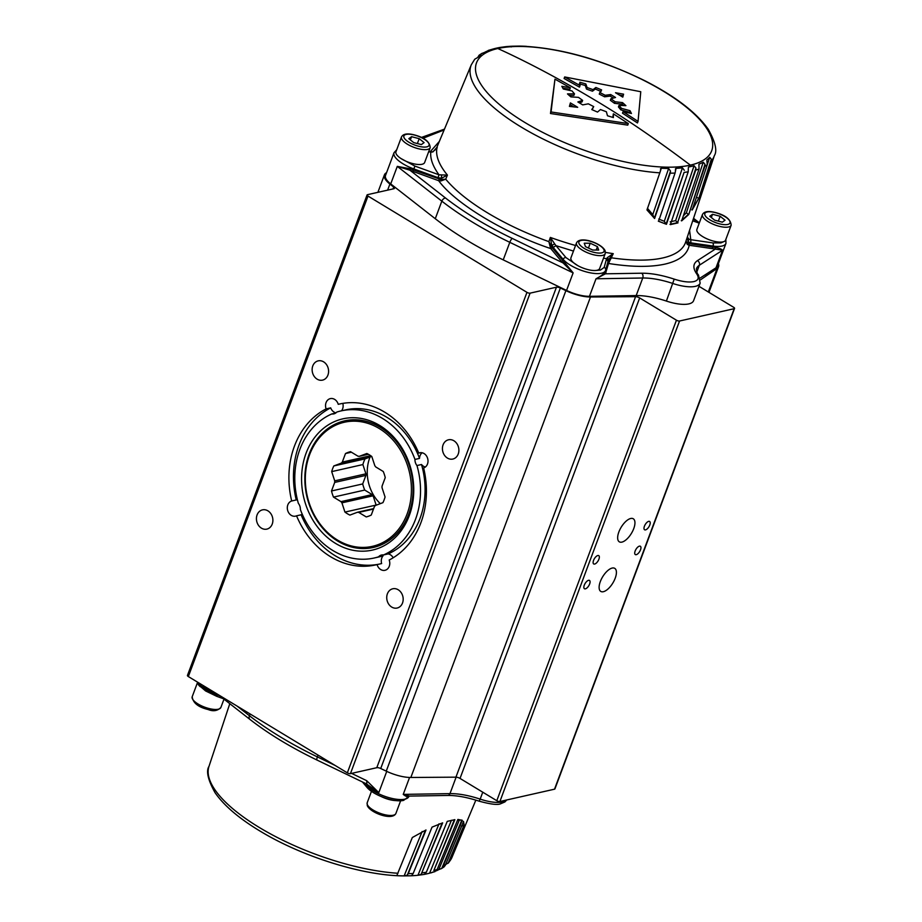 <?xml version="1.0" encoding="UTF-8"?>
<svg xmlns="http://www.w3.org/2000/svg" width="922" height="922" viewBox="0 0 922 922"><rect width="100%" height="100%" fill="white"/><g stroke="black" fill="none" stroke-linecap="round" stroke-linejoin="round"><path stroke-width="1.38" d="M396.241 800.596A15.317 5.382 -159.5 0 1 381.512 796.689M435.069 871.59L429.583 873.18A127.259 44.763 -159.5 0 1 427.001 873.814A127.259 44.763 -159.5 0 1 424.374 874.356M423.97 874.459L417.943 875.278L421.123 874.379L442.157 823.035M424.281 874.379L426.344 872.235L447.239 821.375L454.857 819.658L433.836 870.541L454.35 819.727M439.033 823.807L417.943 875.278A127.259 44.763 -159.5 0 1 411.558 875.762L413.16 873.514L432.038 827.126L442.664 822.862L421.123 874.379M422.138 831.494L404.136 875.9A127.259 44.763 -159.5 0 1 402.683 875.877A127.259 44.763 -159.5 0 1 396.806 875.658L412.33 837.522L425.987 829.984L408.296 873.595L407.293 875.139L404.136 875.9L411.097 875.785M431.3 872.823L432.718 872.097M461.841 820.073L457.554 820.188M436.175 870.887A127.259 44.763 -159.5 0 0 438.745 869.63L441.776 868.374L461.83 820.096M445.361 865.239L444.012 866.957L441.246 868.731L442.94 866.795A129.748 45.639 20.5 0 0 445.361 865.239L463.559 821.514L464.215 825.824L448.092 863.28L463.812 825.559L461.346 826.066M463.305 821.352L464.158 825.778M445.222 864.732L448.611 862.762L452.045 857.206L475.844 800.135M434.665 871.509L437.166 869.458L457.877 819.428L462.245 820.315L442.94 866.795M210.988 690.278L202.967 686.118L204.108 686.106M408.838 796.193L408.884 796.089A23.557 8.286 -159.5 0 1 408.838 796.193C407.893 797.219 406.014 796.62 403.237 794.384L408.988 795.94M366.841 783.735L366.714 780.692L378.804 792.62L366.345 783.85L317.03 760.062A4.714 1.118 -64.2 0 1 317.399 756.904L335.055 765.421M412.607 163.54A15.317 5.382 20.5 0 0 424.627 162.526L430.194 147.658A15.317 5.382 -159.5 0 1 418.173 148.673A15.317 5.382 -159.5 0 1 401.496 136.929L395.941 151.807A15.317 5.382 20.5 0 0 412.607 163.54M424.097 142.61L421.354 144.581L413.724 142.61L408.826 138.669L411.569 136.698L419.199 138.669L424.097 142.61M410.371 139.914L411.569 136.698M417.378 143.555L419.199 138.669M713.57 241.138A15.317 5.382 20.5 0 0 725.579 240.123L731.146 225.245A15.317 5.382 -159.5 0 1 719.125 226.259A15.317 5.382 -159.5 0 1 702.46 214.526L696.894 229.394A15.317 5.382 20.5 0 0 713.57 241.138M725.049 220.197L722.318 222.167L714.677 220.197L709.779 216.267L712.522 214.296L720.163 216.267L725.049 220.197M711.323 217.5L712.522 214.296M718.33 221.142L720.163 216.267M608.024 261.56L606.572 258.702L607.425 257.549L608.589 259.727L608.024 261.56L608.635 259.589L613.257 253.654L608.508 263.473L607.782 262.044M499.056 47.621L498.087 48.221L499.056 47.621A127.259 44.763 20.5 0 0 496.336 48.186A127.259 44.763 20.5 0 0 493.754 48.82L488.268 50.41M497.822 48.52A125.542 44.152 -159.5 0 1 663.367 91.197A125.542 44.152 -159.5 0 1 690.359 165.13A125.542 44.152 -159.5 0 1 524.814 122.442A125.542 44.152 -159.5 0 1 497.822 48.52C528.525 62.512 561.348 79.984 596.292 100.936C624.159 117.497 655.519 138.899 690.359 165.13M688.365 167.32L688.78 166.94A127.259 44.763 20.5 0 0 691.5 166.386A127.259 44.763 20.5 0 0 694.082 165.741L695.949 168.058L695.718 170.121L677.589 222.675L695.949 168.058M698.899 164.854L699.164 164.081A127.259 44.763 20.5 0 0 703.244 162.191L705.007 164.323L704.811 166.375L688.757 214.469L681.658 220.877L699.037 169.026L698.934 164.335M706.828 160.198L706.955 159.817A127.259 44.763 20.5 0 0 709.721 157.305L711.323 159.229L711.15 161.258L698.864 198.242L692.18 210.02L707.243 164.808L706.851 159.979M526.531 46.342A127.259 44.763 20.5 0 0 520.653 46.123A127.259 44.763 20.5 0 0 519.201 46.1L512.24 46.215M499.367 47.541L505.394 46.711A127.259 44.763 20.5 0 1 511.779 46.238L511.203 46.941M677.589 222.675L675.642 220.6L670.213 221.822M573.853 106.883L569.946 104.52M622.65 97.052L623.007 95.727L619.388 95.07M569.416 106.399L577.691 107.309L570.407 102.907L569.416 106.399M623.007 95.727L623.583 94.171L615.504 92.73L622.788 97.133L623.583 94.171M578.463 97.363L582.623 100.371L577.875 101.962L582.716 104.889L588.34 103.829L593.699 106.595L591.774 109.557L597.502 112.069L600.464 109.557L606.376 111.746L607.483 115.769L613.407 117.567L613.361 113.832L628.331 123.583L551.068 111.965L554.963 79.142L570.349 87.786L561.832 86.322L563.319 89.019L572.02 90.944L574.487 93.825L567.479 93.894L570.845 96.879L578.463 97.363M619.019 105.373L625.9 105.661L622.546 102.619L615.066 101.766L610.917 98.735L615.539 97.49L610.698 94.551L605.201 95.277L599.83 92.546L601.628 89.941L595.877 87.486L593.042 89.641L587.107 87.544L585.839 83.937L579.869 82.254L580.065 85.596L564.679 76.952L640.767 91.727L638.047 121.393L623.076 111.643L631.455 113.498L630.003 110.686L621.451 108.347L619.019 105.373L618.443 106.917L620.875 109.902L621.451 108.347M613.361 113.832L612.807 117.394M551.068 111.965L550.48 113.521L627.755 125.138L628.331 123.583M550.48 113.521L554.963 79.142M562.754 88.132L569.773 89.33L570.349 87.786M569.116 95.415L573.91 95.381L574.487 93.825M579.27 102.838L582.047 101.916L582.623 100.371M592.097 109.706L593.699 106.595M587.107 87.544L586.519 89.088L585.263 85.492L585.839 83.937M585.263 85.492L579.293 83.81M564.679 76.952L564.091 78.508L579.477 87.141L580.065 85.596M623.076 111.643L622.488 113.187L637.459 122.949L638.047 121.393M629.968 113.164L630.003 110.686M629.426 112.242L620.875 109.902M623.583 105.557L621.97 104.163L622.546 102.619M621.97 104.163L614.49 103.322L615.066 101.766M614.49 103.322L610.341 100.279L610.917 98.735M613.407 98.055L610.122 96.107L610.698 94.551M610.122 96.107L604.625 96.822L605.201 95.277M604.625 96.822L599.254 94.09L599.83 92.546M601.052 91.485L595.301 89.031L595.877 87.486M595.301 89.031L592.466 91.197L593.042 89.641M592.466 91.197L586.519 89.088M688.331 168.253L688.215 171.803A129.748 45.639 -159.5 0 1 684.078 172.402L666.456 224.3L658.308 221.13M658.711 219.044L664.301 221.303L666.099 224.081L684.078 172.402M666.456 224.3L658.562 221.28L675.042 173.082L676.057 168.334L675.423 168.83M647.428 208.245L652.776 214.596L654.309 218.307M660.14 171.607L661.316 168.219A127.259 44.763 20.5 0 0 668.634 168.461L670.524 171.089L670.179 173.175L654.608 218.491L646.967 209.951L659.829 172.829L661.316 168.219L660.406 168.853M482.091 53.269L479.14 55.182L480.961 54.663M481.561 53.626L484.592 52.37A127.259 44.763 20.5 0 1 488.672 50.491L488.856 50.376M698.864 198.242L711.323 159.229M696.444 197.25L698.392 198.138M698.784 198.23L691.903 209.928M688.757 214.469L705.007 164.323M683.375 215.771L686.348 212.809L688.331 214.296M688.423 214.33L681.254 220.658M480.881 54.744A127.259 44.763 20.5 0 0 478.115 57.268L474.726 59.239L471.292 64.794L436.221 148.903A133.148 46.826 -159.5 0 0 436.187 148.984M675.342 170.397L676.057 168.334A127.259 44.763 20.5 0 0 682.441 167.85L684.355 170.328M677.555 222.651L669.971 224.357M677.97 222.894L670.363 224.611L688.215 171.803M477.654 57.533L479.14 55.182L478.403 56.945M436.901 147.693L436.486 148.557M550.261 247.108L548.878 241.645L550.353 237.427L552.163 247.707L550.768 248.594L550.261 247.108L551.587 246.52L548.878 241.645A133.148 46.826 -159.5 0 1 445.718 179.168L440.993 179.536L441.557 178.223L447.435 175.099L445.718 179.168L441.004 180.931L440.993 179.536L413.494 169.971L412.987 171.411L438.665 180.689L439.16 179.26M711.15 161.258A129.748 45.639 -159.5 0 0 714.343 155.657L685.634 242.152A133.148 46.826 -159.5 0 1 662.803 257.941A133.148 46.826 -159.5 0 1 611.701 257.849L608.082 261.087L608.658 262.159M441.004 180.931L438.665 180.689C454.788 203.14 504.138 233.024 550.768 248.594L561.371 261.272A1.176 0.934 140.1 0 0 562.766 260.384L552.163 247.707M688.884 239.178L690.762 239.708L690.901 242.878L688.123 241.795L688.884 239.178L687.328 236.942L688.123 241.795L687.674 243.143L685.945 241.103L687.282 244.434L687.674 243.143L689.114 243.708L689.183 245.287L687.282 244.434M432.96 151.888L430.77 152.211C430.159 158.884 432.914 166.409 439.01 174.811L447.435 175.099A132.987 46.768 -159.5 0 1 437.178 147.001L432.96 151.888L428.603 151.9M438.019 177.669L439.01 174.811L414.865 166.075L413.874 168.945L438.019 177.669L441.557 178.223L441.546 175.422M575.547 245.494A132.987 46.768 -159.5 0 1 550.353 237.427L554.733 243.973L552.059 245.16L553.188 247.43L563.158 259.359A2.351 1.879 -39.9 0 1 565.958 257.584L555.989 245.655L553.188 247.43M607.425 257.549L613.257 253.654A132.987 46.768 -159.5 0 1 605.42 252.374M608.071 261.399L605.65 270.123A2.351 2.201 15.5 0 1 605.593 270.296A23.557 8.286 -159.5 0 1 605.512 270.538A23.557 8.286 -159.5 0 1 601.513 273.223A23.557 8.286 -159.5 0 1 563.158 259.359L562.766 260.384A23.557 8.286 20.5 0 0 564.16 261.871L562.835 262.828L512.217 238.406C486.182 225.809 463.95 212.337 445.533 198.023L409.921 170.213L412.987 171.411M554.733 243.973L555.989 245.655L573.461 251.072M564.16 261.871L573.127 272.877L509.797 242.325A188.48 66.292 -159.5 0 1 441.834 201.157L397.29 166.375L410.567 168.841A23.557 8.286 20.5 0 0 413.494 169.971L413.874 168.945A23.557 8.286 -159.5 0 1 394.04 152.683L385.534 175.399A23.557 8.286 -159.5 0 0 390.721 183.927L435.276 218.721A188.48 66.292 -159.5 0 0 503.228 259.877L566.557 290.43A23.557 8.286 -159.5 0 0 589.446 296.331L636.18 295.57A47.114 16.573 20.5 0 1 666.387 301.068A28.271 9.946 -159.5 0 0 693.598 300.676L700.155 283.123A28.271 9.946 -159.5 0 1 695.361 286.35A28.271 9.946 -159.5 0 1 672.956 283.515A47.114 16.573 20.5 0 0 642.749 278.006L596.015 278.778L605.408 273.811L608.508 263.473C631.478 267.103 650.275 267.322 664.923 264.118C679.33 260.765 687.42 254.495 689.183 245.287L712.706 248.686A1.176 0.576 98.2 0 1 712.637 247.096L689.114 243.708M589.446 296.331L596.015 278.778C600.464 276.427 603.357 274.272 604.717 272.324L605.408 273.811L641.735 273.212C651.128 273.143 661.95 275.113 674.201 279.124C682.338 281.74 688.872 282.558 693.805 281.613C698.357 280.426 699.349 277.902 696.79 274.03A3.538 2.927 -35.5 0 1 698.507 275.079C697.159 273.73 696.467 271.575 696.444 268.636A47.114 16.573 20.5 0 1 699.349 265.248A3.538 3.204 -122.9 0 0 697.412 260.649C692.941 263.715 692.733 268.175 696.79 274.03M566.557 290.43L573.127 272.877L561.371 261.272M390.721 183.927L397.29 166.375L409.921 170.213L410.567 168.841M700.109 278.064L716.002 267.795A23.557 8.286 -159.5 0 0 717.454 266.101L725.948 243.373A23.557 8.286 -159.5 0 1 721.938 246.07A23.557 8.286 -159.5 0 1 713.017 246.07L712.637 247.096A23.557 8.286 20.5 0 0 715.253 247.396L715.46 248.986L697.412 260.649M715.253 247.396C719.091 248.122 721.523 249.067 722.56 250.231L712.706 248.686M200.235 686.683A15.317 5.382 -159.5 0 1 197.688 683.098M393.014 188.918L393.706 187.074L389.902 184.054A25.92 9.116 -159.5 0 1 384.428 174.846A25.92 9.116 -159.5 0 1 385.892 173.071L386.595 172.587M393.706 187.074A3.538 1.245 -159.5 0 1 394.478 188.123A3.538 1.245 -159.5 0 1 394.455 188.33A3.538 1.245 -159.5 0 1 393.855 188.733L367.486 194.68A2.351 0.83 -159.5 0 0 367.083 194.945A2.351 0.83 -159.5 0 0 367.094 195.21A2.351 0.83 -159.5 0 0 367.993 196.063L188.342 676.564L347.329 772.843A2.351 0.83 20.5 0 0 348.977 773.535A2.351 0.83 20.5 0 0 350.429 773.65L376.787 767.703L556.439 287.203L530.081 293.15A2.351 0.83 -159.5 0 1 528.629 293.035A2.351 0.83 -159.5 0 1 526.969 292.355L367.993 196.063M187.615 675.25A2.351 0.83 20.5 0 0 187.443 675.446A2.351 0.83 20.5 0 0 187.454 675.699A2.351 0.83 20.5 0 0 188.342 676.564M267.899 510.834A9.877 8.137 77.3 0 1 272.232 524.076A9.877 8.137 77.3 0 1 266.827 529.124A9.877 8.137 77.3 0 1 261.422 528.145A9.877 8.137 77.3 0 1 256.443 518.014A9.877 8.137 77.3 0 1 262.482 509.866A9.877 8.137 77.3 0 1 267.899 510.834M327.932 375.081A9.877 8.137 77.3 0 1 322.539 380.129A9.877 8.137 77.3 0 1 314.16 376.303A9.877 8.137 77.3 0 1 312.788 365.919A9.877 8.137 77.3 0 1 318.194 360.871A9.877 8.137 77.3 0 1 326.572 364.697A9.877 8.137 77.3 0 1 327.932 375.081M447.424 458.073A9.877 8.137 77.3 0 1 442.445 447.942A9.877 8.137 77.3 0 1 448.484 439.794A9.877 8.137 77.3 0 1 453.901 440.762A9.877 8.137 77.3 0 1 458.234 454.004A9.877 8.137 77.3 0 1 452.829 459.052A9.877 8.137 77.3 0 1 447.424 458.073M387.39 593.826A9.877 8.137 77.3 0 1 392.784 588.778A9.877 8.137 77.3 0 1 401.162 592.616A9.877 8.137 77.3 0 1 402.522 603A9.877 8.137 77.3 0 1 397.128 608.036A9.877 8.137 77.3 0 1 388.75 604.21A9.877 8.137 77.3 0 1 387.39 593.826M377.086 564.587A82.461 67.998 77.3 0 1 375.796 564.898A82.461 67.998 77.3 0 1 330.629 556.761A82.461 67.998 77.3 0 1 296.55 515.813A7.825 6.454 77.3 0 1 295.559 516.136A7.825 6.454 77.3 0 1 291.271 515.363A7.825 6.454 77.3 0 1 287.307 507.584A7.825 6.454 77.3 0 1 291.698 500.98A82.461 67.998 77.3 0 1 326.123 408.884A7.825 6.454 77.3 0 1 326.065 402.614A7.825 6.454 77.3 0 1 330.341 398.615A7.825 6.454 77.3 0 1 338.236 404.32A82.461 67.998 77.3 0 1 339.515 404.02A82.461 67.998 77.3 0 1 384.693 412.157A82.461 67.998 77.3 0 1 418.772 453.105A7.825 6.454 77.3 0 1 419.764 452.771A7.825 6.454 77.3 0 1 424.051 453.543A7.825 6.454 77.3 0 1 427.485 464.043A7.825 6.454 77.3 0 1 423.624 467.938A82.461 67.998 77.3 0 1 420.893 522.751A82.461 67.998 77.3 0 1 389.188 560.023A7.825 6.454 77.3 0 1 389.257 566.292A7.825 6.454 77.3 0 1 384.981 570.303A7.825 6.454 77.3 0 1 377.086 564.587L381.639 563.561A7.825 6.454 77.3 0 1 381.8 557.994A7.825 6.454 77.3 0 1 383.091 555.805L378.55 556.83A7.825 6.454 77.3 0 1 381.535 555.021A7.825 6.454 77.3 0 1 383.529 554.952A75.385 62.166 -102.7 0 0 415.465 519.466A75.385 62.166 -102.7 0 0 416.963 465.541A7.825 6.454 77.3 0 1 414.958 459.433L419.51 458.407A75.385 62.166 -102.7 0 0 386.929 417.32A75.385 62.166 -102.7 0 0 345.623 409.887L341.071 410.912A75.385 62.166 -102.7 0 0 336.772 412.076A7.825 6.454 77.3 0 1 333.787 413.886A7.825 6.454 77.3 0 1 331.782 413.955L335.62 413.091M425.365 467.016A7.825 6.454 77.3 0 1 423.463 466.244A7.825 6.454 77.3 0 1 421.515 464.515L416.963 465.541M296.55 515.813L301.102 514.787A82.461 67.998 -102.7 0 0 335.182 555.736A82.461 67.998 -102.7 0 0 379.057 564.149M302.209 514.13A7.825 6.454 77.3 0 1 301.102 514.787M383.529 554.952L388.081 553.926A75.385 62.166 -102.7 0 0 420.017 518.441A75.385 62.166 -102.7 0 0 421.515 464.515M388.081 553.926A7.825 6.454 77.3 0 1 393.187 557.775M331.782 413.955A75.385 62.166 -102.7 0 0 298.359 503.366A7.825 6.454 77.3 0 1 300.353 509.474A75.385 62.166 -102.7 0 0 332.946 550.561A75.385 62.166 -102.7 0 0 374.24 557.994L378.792 556.969A75.385 62.166 -102.7 0 0 383.091 555.805M374.24 557.994A75.385 62.166 -102.7 0 0 378.55 556.83M335.942 412.86A7.825 6.454 77.3 0 1 330.675 407.858A82.461 67.998 -102.7 0 0 296.25 499.955A7.825 6.454 77.3 0 1 296.665 499.839A7.825 6.454 77.3 0 1 297.391 499.724M296.25 499.955L291.698 500.98M330.675 407.858L326.123 408.884M342.811 403.375A7.825 6.454 77.3 0 1 342.615 408.861A7.825 6.454 77.3 0 1 341.532 410.809M419.51 458.407A7.825 6.454 77.3 0 1 422.149 452.771M414.958 459.433A75.385 62.166 -102.7 0 0 382.376 418.346A75.385 62.166 -102.7 0 0 341.071 410.912M340.806 403.744L338.236 404.32M420.801 452.644L418.772 453.105M335.608 543.438A67.26 55.47 77.3 0 1 306.081 453.221A67.26 55.47 77.3 0 1 379.714 425.48A67.26 55.47 77.3 0 1 409.241 515.698A67.26 55.47 77.3 0 1 335.608 543.438M337.683 541.076A64.909 53.522 77.3 0 1 309.193 454.016A64.909 53.522 77.3 0 1 344.678 420.847A64.909 53.522 77.3 0 1 380.233 427.255A64.909 53.522 77.3 0 1 412.964 493.892A64.909 53.522 77.3 0 1 373.237 547.484A64.909 53.522 77.3 0 1 337.683 541.076M556.439 287.203A3.538 1.245 -159.5 0 1 558.202 287.284A3.538 1.245 -159.5 0 1 560.369 288.01L380.717 768.51A3.538 1.245 20.5 0 0 378.55 767.772A3.538 1.245 20.5 0 0 376.787 767.703M380.717 768.51L386.249 771.149A25.92 9.116 20.5 0 0 410.843 777.477L455.929 777.165L635.581 296.677L590.495 296.988A25.92 9.116 -159.5 0 1 565.901 290.649L560.369 288.01M635.581 296.677A3.538 1.245 -159.5 0 1 637.598 297.022A3.538 1.245 -159.5 0 1 639.672 297.933L460.02 778.422A3.538 1.245 20.5 0 0 457.957 777.511A3.538 1.245 20.5 0 0 455.929 777.165M698.968 286.304L733.658 307.303A2.351 0.83 -159.5 0 1 734.546 308.167A2.351 0.83 -159.5 0 1 734.557 308.421A2.351 0.83 -159.5 0 1 734.166 308.697L679.56 321.006A2.351 0.83 -159.5 0 1 678.108 320.891A2.351 0.83 -159.5 0 1 676.448 320.211L639.672 297.933M460.02 778.422L496.797 800.699A2.351 0.83 20.5 0 0 498.456 801.391A2.351 0.83 20.5 0 0 499.908 801.506L554.514 789.186A2.351 0.83 20.5 0 0 554.917 788.921A2.351 0.83 20.5 0 0 554.906 788.656M644.42 526.22A4.864 2.155 -58.8 0 1 649.63 521.46A4.864 2.155 -58.8 0 1 649.791 525.01A4.864 2.155 -58.8 0 1 644.582 529.781A4.864 2.155 -58.8 0 1 644.42 526.22M635.154 551.01A4.864 2.155 -58.8 0 1 640.352 546.25A4.864 2.155 -58.8 0 1 640.525 549.8A4.864 2.155 -58.8 0 1 635.316 554.571A4.864 2.155 -58.8 0 1 635.154 551.01M593.549 560.392A4.864 2.155 -58.8 0 1 598.747 555.632A4.864 2.155 -58.8 0 1 598.92 559.181A4.864 2.155 -58.8 0 1 593.71 563.953A4.864 2.155 -58.8 0 1 593.549 560.392M584.283 585.182A4.864 2.155 -58.8 0 1 589.481 580.422A4.864 2.155 -58.8 0 1 589.654 583.972A4.864 2.155 -58.8 0 1 584.444 588.743A4.864 2.155 -58.8 0 1 584.283 585.182M618.858 531.982A13.484 5.97 -58.8 0 1 633.287 518.775A13.484 5.97 -58.8 0 1 633.737 528.629A13.484 5.97 -58.8 0 1 619.319 541.836A13.484 5.97 -58.8 0 1 618.858 531.982M600.326 581.563A13.484 5.97 -58.8 0 1 614.755 568.355A13.484 5.97 -58.8 0 1 615.204 578.209A13.484 5.97 -58.8 0 1 600.787 591.417A13.484 5.97 -58.8 0 1 600.326 581.563M718.376 263.611A25.92 9.116 -159.5 0 1 718.561 266.654A25.92 9.116 -159.5 0 1 717.097 268.44L700.524 279.815M576.504 242.924L570.948 257.803A15.317 5.382 20.5 0 0 571.018 259.485A15.317 5.382 20.5 0 0 585.516 268.936A15.317 5.382 20.5 0 0 599.634 268.521L605.201 253.654A15.317 5.382 -159.5 0 1 591.071 254.057A15.317 5.382 -159.5 0 1 576.573 244.607A15.317 5.382 -159.5 0 1 576.504 242.924C580.053 235.375 602.354 243.627 605.143 250.876L605.201 253.654M590.23 243.224L597.456 246.635L598.701 250.046L592.719 250.046L585.482 246.635L584.237 243.224L590.23 243.224L588.432 248.03M596.188 250.046L597.456 246.635M379.23 428.523A63.606 52.45 -102.7 0 0 309.596 454.753A63.606 52.45 -102.7 0 0 337.521 540.073A63.606 52.45 -102.7 0 0 407.155 513.842A63.606 52.45 -102.7 0 0 379.23 428.523M337.786 540.96A64.794 53.43 77.3 0 1 305.124 474.438A64.794 53.43 77.3 0 1 344.77 420.951A64.794 53.43 77.3 0 1 380.267 427.335A64.794 53.43 77.3 0 1 412.929 493.858A64.794 53.43 77.3 0 1 373.283 547.345A64.794 53.43 77.3 0 1 337.786 540.96M373.479 509.082L358.762 512.402L366.241 516.931A33.572 27.683 -102.7 0 0 371.255 515.041L374.447 506.489A28.386 23.407 -102.7 0 0 375.392 505.498L382.941 502.651A33.572 27.683 -102.7 0 0 385.062 496.981L382.031 487.726A28.386 23.407 -102.7 0 0 382.042 486.171L385.246 477.619A33.572 27.683 -102.7 0 0 383.241 471.488L375.761 466.958A28.386 23.407 -102.7 0 0 374.839 465.748L371.808 456.494A33.572 27.683 -102.7 0 0 369.376 454.857A33.572 27.683 -102.7 0 0 366.852 453.497L359.303 456.332A28.386 23.407 -102.7 0 0 357.978 456.194L350.51 451.665A33.572 27.683 -102.7 0 0 345.496 453.543L342.304 462.095L370.69 455.699M351.42 452.206L345.496 453.543M342.304 462.095A28.386 23.407 -102.7 0 0 341.359 463.098L333.81 465.944A33.572 27.683 -102.7 0 0 331.69 471.615L334.721 480.858A28.386 23.407 -102.7 0 0 334.698 482.425L331.505 490.977A33.572 27.683 -102.7 0 0 333.51 497.108L340.99 501.637A28.386 23.407 -102.7 0 0 341.912 502.847L344.943 512.09A33.572 27.683 -102.7 0 0 349.899 515.098L357.448 512.252A28.386 23.407 -102.7 0 0 358.762 512.402M334.698 482.425L365.907 475.383L362.703 483.935L331.505 490.977M362.703 483.935A33.572 27.683 -102.7 0 0 364.72 490.066L333.51 497.108M340.99 501.637L372.188 494.595L364.72 490.066M341.912 502.847L373.11 495.805L376.141 505.06L344.943 512.09M357.448 512.252L373.664 508.598M359.303 456.332L368.397 454.281M371.67 456.39L365.008 458.902L333.81 465.944M371.531 456.286L341.359 463.098M334.721 480.858L365.919 473.827L362.888 464.573L331.69 471.615M365.008 458.902A33.572 27.683 -102.7 0 0 362.888 464.573M365.907 475.383A28.386 23.407 77.3 0 1 365.919 473.827M373.11 495.805A28.386 23.407 77.3 0 1 372.188 494.595M370.033 457.012A37.698 31.083 -102.7 0 0 380.313 503.643M367.198 802.751A15.317 5.382 20.5 0 0 367.267 804.422A15.317 5.382 20.5 0 0 381.766 813.884A15.317 5.382 20.5 0 0 395.884 813.469C392.346 821.018 370.045 812.778 367.256 805.528L367.198 802.751L371.474 791.307M366.702 784.034L366.507 785.29A23.557 8.286 20.5 0 0 404.873 799.167A23.557 8.286 20.5 0 0 408.872 796.481L403.582 800.377C394.236 802.785 373.053 795.064 366.737 787.1A2.351 1.879 -39.9 0 1 366.507 785.29L364.605 783.009M506.777 799.95L504.899 801.944L500.646 803.765C497.799 805.16 490.642 804.295 479.152 801.183L480.178 799.12A28.271 9.946 20.5 0 0 502.582 801.967A28.271 9.946 20.5 0 0 506.581 799.996M422.195 872.834A129.748 45.639 20.5 0 0 426.344 872.235M408.296 873.595A129.748 45.639 20.5 0 0 413.16 873.514M402.683 875.877C363.061 875.439 304.594 857.391 263.196 832.958C240.561 819.704 224.507 806.289 215.056 792.701C207.923 779.839 205.906 771.057 208.994 766.343A129.748 45.639 20.5 0 0 266.239 831.529A129.748 45.639 20.5 0 0 397.958 873.261M198.103 682.476A23.557 8.286 20.5 0 0 217.235 694.877L216.658 696.294L223.516 698.772M217.488 694.208L217.235 694.877L219.643 695.753M215.679 693.114A23.557 8.286 -159.5 0 1 202.967 686.118L203.174 685.542M429.583 873.18L451.423 820.28M438.745 869.63L459.064 820.718M407.293 875.139L425.503 830.226M449.279 861.69A129.748 45.639 20.5 0 0 452.045 857.206M433.836 870.541A129.748 45.639 20.5 0 0 437.166 869.458M386.744 771.38L378.804 792.62A23.557 8.286 -159.5 0 1 366.898 784.265A1.176 0.934 140.1 0 0 366.933 784.161M409.564 777.465L403.237 794.384L449.971 793.623A3.538 2.466 89.1 0 1 447.85 795.456L408.734 796.101M456.113 777.165L449.971 793.623A47.114 16.573 -159.5 0 1 480.178 799.12L482.759 792.205M237.023 706.045L249.447 715.737A188.48 66.292 20.5 0 0 317.399 756.904L318.067 755.13M250.104 713.962L249.447 715.737A4.714 2.939 -52 0 0 249.92 719.402L218.272 694.681M351.582 773.385L366.714 780.692M418.507 146.229A13.427 4.725 20.5 0 0 428.984 143.867A13.427 4.725 20.5 0 0 414.416 135.05A13.427 4.725 20.5 0 0 403.94 137.413A13.427 4.725 20.5 0 0 418.507 146.229M719.46 223.827A13.427 4.725 20.5 0 0 729.936 221.464A13.427 4.725 20.5 0 0 715.38 212.636A13.427 4.725 20.5 0 0 704.892 215.01A13.427 4.725 20.5 0 0 719.46 223.827M723.632 241.691L720.912 242.912L712.879 242.912L690.762 239.708L689.575 230.281M690.901 242.878L713.017 246.07A2.351 1.164 -81.8 0 0 712.879 242.912M603.518 258.148L606.572 258.702L604.152 267.426L600.476 270.065L596.303 270.411M577.84 265.651L565.958 257.584M666.387 301.068L674.201 279.124M699.037 169.026A129.748 45.639 -159.5 0 1 695.718 170.121M707.243 164.808A129.748 45.639 -159.5 0 1 704.811 166.375M694.082 165.741L675.642 220.6M668.634 168.461L652.776 214.596M654.332 218.249L670.524 171.089M682.441 167.85L664.301 221.303M703.244 162.191L686.348 212.809M709.721 157.305L707.347 164.45M700.397 185.357L696.467 197.193M659.829 172.829A129.748 45.639 -159.5 0 1 526.762 130.325A129.748 45.639 -159.5 0 1 471.292 64.794M675.042 173.082A129.748 45.639 -159.5 0 1 670.179 173.175M439.333 141.423L430.055 151.911M605.166 271.471A1.176 1.106 -164.5 0 0 605.927 272.762M604.152 267.426A2.351 2.201 15.5 0 1 605.65 270.123L605.132 271.575A23.557 8.286 20.5 0 1 604.717 272.324M692.71 220.807L699.222 223.17M422.968 138.288L444.127 129.956M414.865 166.075L400.897 158.48M636.18 295.57L642.749 278.006A3.538 2.466 -90.9 0 0 641.735 273.212M503.228 259.877L509.797 242.325A3.538 0.841 -64.2 0 1 512.217 238.406M435.276 218.721L441.834 201.157A3.538 2.201 -52 0 1 445.533 198.023M421.619 137.585A3.538 3.204 57.1 0 1 423.578 137.885M698.3 222.675L693.379 218.825M716.002 267.795L722.56 250.231L699.349 265.248L696.79 272.071M208.868 708.488A15.317 5.382 20.5 0 0 220.877 707.474C217.5 710.931 213.236 711.623 208.107 709.525C198.276 707.186 192.963 702.921 192.191 696.744A15.317 5.382 20.5 0 0 208.868 708.488M389.902 184.054L387.62 190.139M347.329 772.843L526.969 292.355M530.081 293.15L350.429 773.65M565.901 290.649L386.249 771.149M590.495 296.988L410.843 777.477M496.797 800.699L676.448 320.211M679.56 321.006L499.908 801.506M554.514 789.186L734.166 308.697M717.097 268.44L708.303 291.951M603.991 249.862A13.427 4.725 20.5 0 0 589.435 241.045A13.427 4.725 20.5 0 0 578.947 243.408A13.427 4.725 20.5 0 0 593.514 252.225A13.427 4.725 20.5 0 0 603.991 249.862M348.412 420.167A64.794 53.43 -102.7 0 0 346.465 420.57L348.401 420.167M373.283 547.345L374.966 546.965A64.794 53.43 -102.7 0 0 376.902 546.492M400.644 800.745L395.884 813.469M208.994 766.343L229.797 703.682M362.45 781.971L366.737 787.1M216.658 696.294L205.583 690.935L199.106 685.403L197.285 681.969M479.152 801.183C467.189 797.288 456.759 795.375 447.85 795.456M317.03 760.062C290.891 747.419 268.521 733.854 249.92 719.402M430.194 147.658C429.836 141.827 424.535 137.574 414.278 134.877C407.42 133.137 403.168 133.828 401.496 136.929M390.11 184.216L390.329 183.628M731.146 225.245C730.8 219.424 725.487 215.16 715.23 212.475C708.384 210.735 704.12 211.415 702.46 214.526M705.814 276.174L706.701 273.799M714.343 155.657C717.443 150.92 715.403 142.103 708.234 129.23C696.375 112.496 675.377 96.395 645.227 80.929C601.398 59.377 559.873 47.771 520.653 46.123M437.028 147.382L437.016 147.428C437.754 147.635 436.302 149.11 432.66 151.796M428.672 151.704L430.332 151.946M692.768 220.669L699.279 223.02M700.155 283.123L698.507 275.079M396.714 149.733L394.04 152.683M444.462 129.126L421.366 137.47M725.948 243.373L725.856 239.397M699.349 222.847L693.54 218.318M223.988 699.153L220.877 707.474M197.481 682.603L192.191 696.744M377.893 192.329L384.428 174.846M187.443 675.446L367.083 194.945M734.557 308.421L554.917 788.921M708.96 292.343L718.561 266.654M344.77 420.951L346.465 420.57M376.891 546.492L374.966 546.965"/></g></svg>
